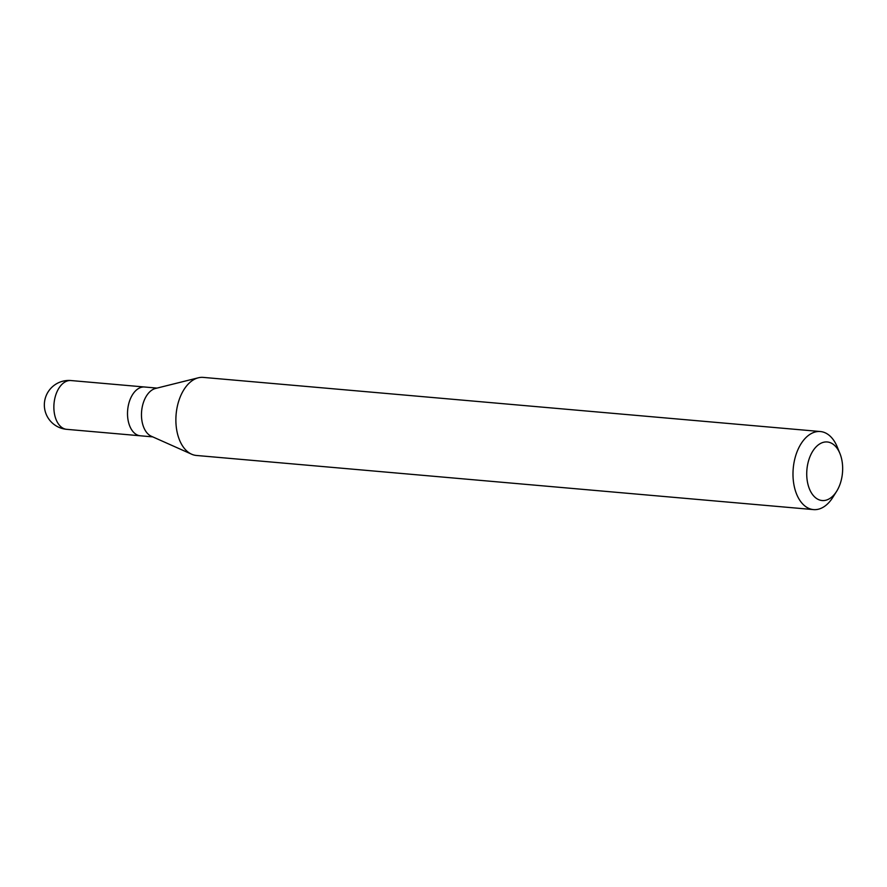 <?xml version="1.0" encoding="UTF-8"?>
<svg xmlns="http://www.w3.org/2000/svg" width="887" height="887" viewBox="0 0 887 887"><rect width="100%" height="100%" fill="white"/><g stroke="black" fill="none" stroke-linecap="round" stroke-linejoin="round"><path stroke-width="1.33" d="M127.517 412.699A24.492 14.879 -85 0 1 144.625 386.998A24.492 14.879 95 0 0 127.517 412.699A24.492 14.879 95 0 0 140.346 435.794A24.492 14.879 -85 0 1 127.517 412.699M191.625 454.211L151.311 436.238A24.492 14.879 -85 0 1 141.476 413.919A24.492 14.879 -85 0 1 155.491 388.473L198.333 377.795A39.183 23.805 95 0 0 175.892 418.509A39.183 23.805 95 0 0 191.625 454.211A39.183 23.805 95 0 0 196.415 455.463L813.523 509.604A39.183 23.805 -85 0 1 793 472.649A39.183 23.805 -85 0 1 820.364 431.537A39.183 23.805 -85 0 1 837.273 447.004L839.945 453.567A29.393 17.851 -85 0 1 842.65 469.689A29.393 17.851 -85 0 1 836.641 491.309A29.393 17.851 -85 0 1 817.038 498.793A29.393 17.851 -85 0 1 806.738 472.815A29.393 17.851 -85 0 1 820.076 443.711A29.393 17.851 -85 0 1 839.945 453.567M820.364 431.537L203.256 377.396A39.183 23.805 95 0 0 198.333 377.795M836.641 491.309L832.86 497.319A39.183 23.805 -85 0 1 813.523 509.604M157.043 388.096L70.971 380.545A24.492 14.879 95 0 0 53.874 406.235A24.492 14.879 95 0 0 66.691 429.33L152.764 436.881M70.971 380.545A24.492 24.492 0 0 0 44.35 404.383A24.492 24.492 0 0 0 66.691 429.33"/></g></svg>
